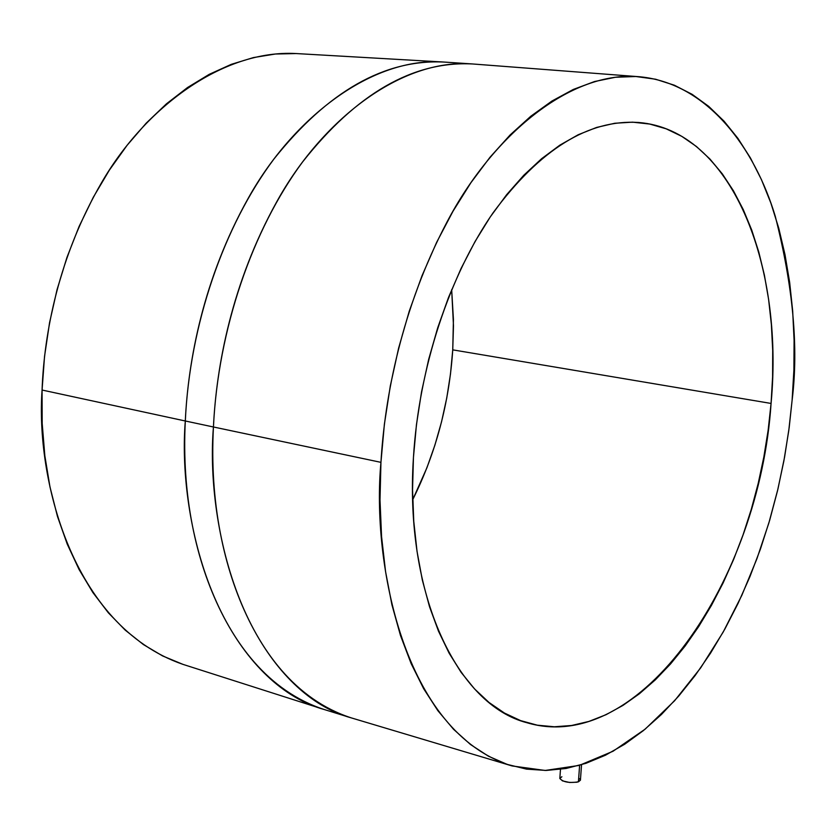<?xml version="1.0" encoding="UTF-8"?>
<svg xmlns="http://www.w3.org/2000/svg" width="836" height="836" viewBox="0 0 836 836"><rect width="100%" height="100%" fill="white"/><g stroke="black" fill="none" stroke-linecap="round" stroke-linejoin="round"><path stroke-width="1.25" d="M560.475 769.36L559.827 778.452C562.994 782.109 569.191 783.238 578.418 781.848L579.62 765.306L578.418 781.848L580.424 780.166L581.542 764.731M452.746 349.856L453.425 319.519L451.67 289.643L453.478 325.779L452.746 349.856L450.489 374.005L446.748 398.04L441.544 421.814L434.908 445.128L426.893 467.836L412.702 499.729C435.849 453.154 449.193 403.192 452.746 349.856L771.074 403.443L452.746 349.856M413.444 457.449C418.867 368.091 449.308 275.838 493.052 212.856C539.92 149.404 588.398 119.287 638.505 122.474C730.883 129.716 784.22 263.539 771.074 403.443L772.6 376.785L772.704 350.42L771.377 324.567L768.608 299.392L764.397 275.107L758.754 251.908L751.7 229.984L743.246 209.543L733.433 190.775L722.325 173.878L709.963 159.059L696.419 146.488L681.8 136.362L666.198 128.828L649.729 124.052L632.538 122.16L614.773 123.258L596.611 127.438L578.23 134.732L559.838 145.161L541.623 158.683L523.817 175.226L506.647 194.673L490.324 216.837L475.067 241.51L461.085 268.429L448.577 297.282L437.73 327.712L428.669 359.365L421.553 391.812L416.453 424.646L413.444 457.449L412.545 489.781L413.757 521.256L417.049 551.478L422.337 580.069L429.526 606.737L438.492 631.17L449.099 653.135L461.169 672.437L474.545 688.916L489.029 702.48L504.442 713.056L520.588 720.611L537.287 725.178L554.362 726.777L571.625 725.491L588.91 721.426L606.069 714.686L622.945 705.417L639.404 693.755L655.319 679.867L670.577 663.92L685.081 646.082L698.708 626.54L711.405 605.452L723.077 583.016L733.642 559.409L743.068 534.821L751.271 509.417L758.21 483.396L763.853 456.937L768.148 430.226L771.074 403.443C759.506 579.672 640.272 756.34 527.15 722.785C457.48 705.208 404.29 595.117 413.444 457.449M182.917 664.348L162.602 655.936L143.416 644.566L125.254 630.156L108.325 612.778L92.869 592.525L79.117 569.588L67.256 544.163L57.485 516.502L49.961 486.897L44.83 455.704L42.176 423.277L42.072 390.036L44.538 356.387L49.543 322.78L57.047 289.653L66.943 257.425L79.075 226.504L93.287 197.296L109.37 170.126L127.082 145.328L146.196 123.153L166.437 103.831L187.546 87.519L209.251 74.331L231.3 64.341L253.423 57.579L275.399 54.016L296.226 53.556C222.616 49.387 144.847 107.875 101.752 182.352C58.206 257.122 44.109 333.857 42.072 390.036C35.781 476.05 70.809 625.474 182.896 664.348L324.316 709.545C212.135 673.105 177.713 513.189 185.31 420.989L42.072 390.036L185.31 420.989C177.713 568.114 242.304 687.108 324.316 709.545L351.256 717.873C269.641 695.604 205.489 575.69 213.441 426.987L185.31 420.989L213.441 426.987C205.614 520.191 239.608 681.612 351.256 717.873L511.966 765.901M792.11 400.266L789.184 427.53L784.576 457.135L777.94 489.008L768.869 522.97L756.967 558.626L741.835 595.326L723.15 632.141L700.725 667.797L674.621 700.725L645.152 729.149L613.028 751.25L579.275 765.4L545.177 770.458L512.144 765.954C403.36 732.817 371.612 561.593 380.944 462.35L213.441 426.987L380.944 462.35L384.393 424.134L390.318 385.866L398.636 348.058L409.243 311.211L421.981 275.817L436.643 242.335L453.039 211.184L470.908 182.718L490 157.252L510.054 135.024L530.787 116.246L551.948 101.031L573.277 89.462L594.521 81.541L615.453 77.257L635.862 76.515L655.549 79.211L674.349 85.209L692.114 94.322L708.709 106.371L724.028 121.147L737.969 138.431L750.467 158.014L761.46 179.656L770.896 203.127L778.765 228.218L785.014 254.698L789.654 282.338L792.674 310.929L794.085 340.252L793.897 370.097L792.11 400.266L788.776 430.55L783.907 460.761L777.543 490.68L769.716 520.117L760.488 548.876L749.892 576.756L737.989 603.561L724.854 629.09L710.548 653.146L695.155 675.519L678.769 696.012L661.495 714.425L643.427 730.559L624.711 744.218L605.473 755.211L585.858 763.352L566.035 768.483L546.19 770.447L526.502 769.12L507.18 764.397L488.433 756.204L470.48 744.5L453.551 729.305L437.865 710.673L423.653 688.707L411.124 663.575L400.486 635.496L391.906 604.731L385.563 571.636L381.561 536.576L380.004 500.001L380.944 462.35C384.717 397.936 401.259 308.797 446.905 222.198C492.111 135.84 570.507 69.858 639.968 76.797C708.019 83.339 754.992 148.954 775.244 216.179C793.092 286.372 798.714 347.745 792.11 400.266M296.195 53.556L444.407 62.083C384.8 58.98 327.984 91.291 273.957 158.997C223.588 226.284 189.688 324.985 185.31 420.989C188.058 360.943 203.305 278.419 248.271 198.184C292.778 118.221 371.821 56.388 444.407 62.083L472.549 63.964C400.319 58.28 321.379 120.833 276.779 201.716C231.739 282.871 216.315 366.314 213.441 426.987C218.039 329.98 252.117 230.14 302.496 162.069C356.533 93.59 413.214 60.892 472.549 63.964L639.822 76.776M559.827 778.452L562.471 780.876L569.619 782.475L577.07 782.214L580.414 780.239M580.309 779.601L578.94 778.326M561.876 776.759L559.838 778.358"/></g></svg>
